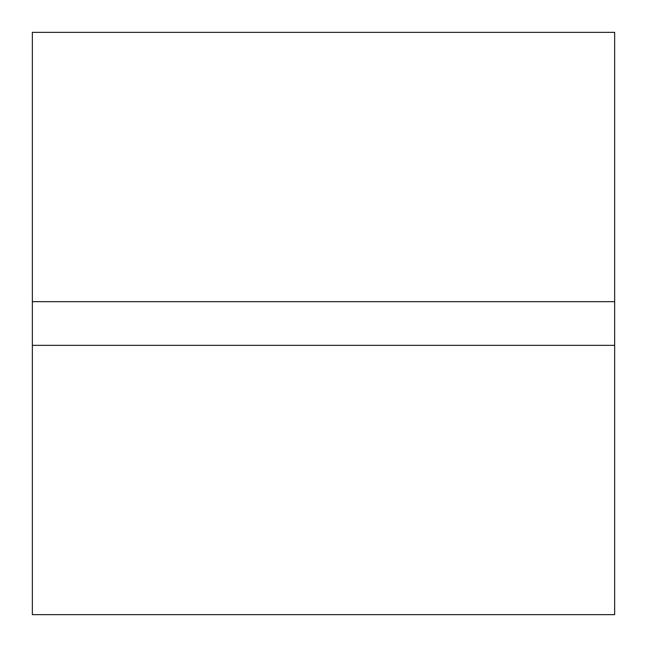 <?xml version="1.0" encoding="UTF-8"?>
<svg xmlns="http://www.w3.org/2000/svg" width="647" height="647" viewBox="0 0 647 647"><rect width="100%" height="100%" fill="white"/><g stroke="black" fill="none" stroke-linecap="round" stroke-linejoin="round"><path stroke-width="0.97" d="M614.65 301.664L614.65 32.35L32.35 32.35L32.35 301.664L614.65 301.664L614.65 32.35L32.35 32.35L32.35 614.65L614.65 614.65L614.65 301.664L32.35 301.664M614.65 614.65L614.65 345.336L32.35 345.336L32.35 614.65L614.65 614.65M614.65 345.336L32.35 345.336"/></g></svg>
